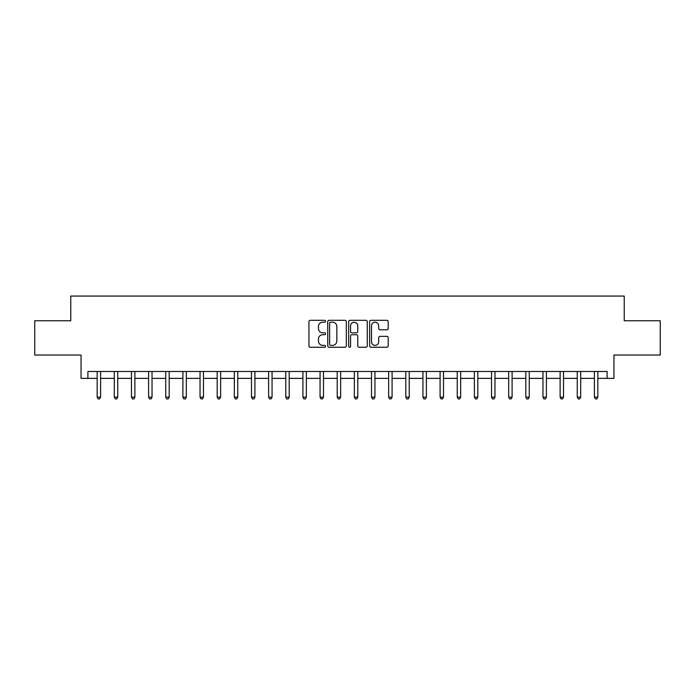 <?xml version="1.0" encoding="UTF-8"?>
<svg xmlns="http://www.w3.org/2000/svg" width="695" height="695" viewBox="0 0 695 695"><rect width="100%" height="100%" fill="white"/><g stroke="black" fill="none" stroke-linecap="round" stroke-linejoin="round"><path stroke-width="1.04" d="M325.555 321.264A0.938 0.938 0 0 0 324.608 320.317L310.309 320.317A1.347 1.347 0 0 0 308.962 321.663L308.962 345.902A1.347 1.347 0 0 0 310.309 347.248L324.608 347.248A0.938 0.938 0 0 0 325.555 346.301A0.938 0.938 0 0 0 324.608 345.363L322.758 345.363A4.309 4.309 0 0 1 318.449 341.054L318.449 339.03A4.309 4.309 0 0 1 322.758 334.729L324.608 334.729A0.938 0.938 0 0 0 325.555 333.782A0.938 0.938 0 0 0 324.608 332.844L322.758 332.844A4.309 4.309 0 0 1 318.449 328.535L318.449 326.511A4.309 4.309 0 0 1 322.758 322.202L324.608 322.202A0.938 0.938 0 0 0 325.555 321.264M386.846 329.812A1.347 1.347 0 0 0 388.192 328.466L388.192 321.663A1.347 1.347 0 0 0 386.846 320.317L370.965 320.317A1.347 1.347 0 0 0 369.618 321.663L369.618 345.902A1.347 1.347 0 0 0 370.965 347.248L386.846 347.248A1.347 1.347 0 0 0 388.192 345.902L388.192 337.692A1.347 1.347 0 0 0 386.846 336.345L380.052 336.345A1.347 1.347 0 0 0 378.706 337.692L378.706 341.758A3.605 3.605 0 0 1 375.1 345.363A3.605 3.605 0 0 1 371.504 341.758L371.504 325.807A3.605 3.605 0 0 1 375.1 322.202A3.605 3.605 0 0 1 378.706 325.807L378.706 328.466A1.347 1.347 0 0 0 380.052 329.812L386.846 329.812M87.9 378.367L87.9 371.504L607.1 371.504L607.1 378.367L613.954 378.367L613.954 355.041L660.25 355.041L660.25 320.751L624.24 320.751L624.24 296.061L70.76 296.061L70.76 320.751L34.75 320.751L34.75 355.041L81.046 355.041L81.046 378.367L97.161 378.367M346.318 321.663A1.347 1.347 0 0 0 344.972 320.317L329.091 320.317A1.347 1.347 0 0 0 327.745 321.663L327.745 345.902A1.347 1.347 0 0 0 329.091 347.248L344.972 347.248A1.347 1.347 0 0 0 346.318 345.902L346.318 321.663M350.028 320.317L365.909 320.317A1.347 1.347 0 0 1 367.255 321.663L367.255 345.902A1.347 1.347 0 0 1 365.909 347.248L359.115 347.248A1.347 1.347 0 0 1 357.769 345.902L357.769 336.076A1.347 1.347 0 0 0 356.422 334.729L351.913 334.729A1.347 1.347 0 0 0 350.567 336.076L350.567 346.301A0.938 0.938 0 0 1 349.62 347.248A0.938 0.938 0 0 1 348.682 346.301L348.682 321.663A1.347 1.347 0 0 1 350.028 320.317M100.593 378.367L114.31 378.367M117.742 378.367L131.459 378.367M134.882 378.367L148.6 378.367M152.031 378.367L165.749 378.367M169.18 378.367L182.898 378.367M186.321 378.367L200.038 378.367M203.47 378.367L217.188 378.367M220.619 378.367L234.337 378.367M237.76 378.367L251.477 378.367M254.909 378.367L268.626 378.367M272.058 378.367L285.775 378.367M289.198 378.367L302.916 378.367M306.347 378.367L320.065 378.367M323.496 378.367L337.214 378.367M340.646 378.367L354.354 378.367M357.786 378.367L371.504 378.367M374.935 378.367L388.653 378.367M392.084 378.367L405.802 378.367M409.225 378.367L422.942 378.367M426.374 378.367L440.091 378.367M443.523 378.367L457.241 378.367M460.663 378.367L474.381 378.367M477.812 378.367L491.53 378.367M494.962 378.367L508.679 378.367M512.102 378.367L525.82 378.367M529.251 378.367L542.969 378.367M546.4 378.367L560.118 378.367M563.541 378.367L577.258 378.367M580.69 378.367L594.407 378.367M597.839 378.367L607.1 378.367M330.568 322.202A0.938 0.938 0 0 0 329.63 323.149L329.63 344.416A0.938 0.938 0 0 0 330.568 345.363L332.523 345.363A4.309 4.309 0 0 0 336.832 341.054L336.832 326.511A4.309 4.309 0 0 0 332.523 322.202L330.568 322.202M357.769 325.877A3.605 3.605 0 0 0 354.163 322.272A3.605 3.605 0 0 0 350.567 325.877L350.567 331.498A1.347 1.347 0 0 0 351.913 332.844L356.422 332.844A1.347 1.347 0 0 0 357.769 331.498L357.769 325.877M100.758 371.504L100.688 371.677A1.373 1.373 0 0 0 100.593 372.19L100.593 397.158L97.161 397.158L97.161 372.19A1.373 1.373 0 0 0 97.065 371.677L96.996 371.504M100.593 397.158L99.567 398.939L98.195 398.939L97.161 397.158M117.907 371.504L117.837 371.677A1.373 1.373 0 0 0 117.742 372.19L117.742 397.158L114.31 397.158L114.31 372.19A1.373 1.373 0 0 0 114.206 371.677L114.136 371.504M117.742 397.158L116.708 398.939L115.335 398.939L114.31 397.158M135.056 371.504L134.986 371.677A1.373 1.373 0 0 0 134.882 372.19L134.882 397.158L131.459 397.158L131.459 372.19A1.373 1.373 0 0 0 131.355 371.677L131.286 371.504M134.882 397.158L133.857 398.939L132.484 398.939L131.459 397.158M152.196 371.504L152.127 371.677A1.373 1.373 0 0 0 152.031 372.19L152.031 397.158L148.6 397.158L148.6 372.19A1.373 1.373 0 0 0 148.504 371.677L148.435 371.504M152.031 397.158L151.006 398.939L149.633 398.939L148.6 397.158M169.345 371.504L169.276 371.677A1.373 1.373 0 0 0 169.18 372.19L169.18 397.158L165.749 397.158L165.749 372.19A1.373 1.373 0 0 0 165.653 371.677L165.575 371.504M169.18 397.158L168.147 398.939L166.774 398.939L165.749 397.158M186.495 371.504L186.425 371.677A1.373 1.373 0 0 0 186.321 372.19L186.321 397.158L182.898 397.158L182.898 372.19A1.373 1.373 0 0 0 182.794 371.677L182.724 371.504M186.321 397.158L185.296 398.939L183.923 398.939L182.898 397.158M203.644 371.504L203.565 371.677A1.373 1.373 0 0 0 203.47 372.19L203.47 397.158L200.038 397.158L200.038 372.19A1.373 1.373 0 0 0 199.943 371.677L199.873 371.504M203.47 397.158L202.445 398.939L201.072 398.939L200.038 397.158M220.784 371.504L220.715 371.677A1.373 1.373 0 0 0 220.619 372.19L220.619 397.158L217.188 397.158L217.188 372.19A1.373 1.373 0 0 0 217.092 371.677L217.022 371.504M220.619 397.158L219.585 398.939L218.213 398.939L217.188 397.158M237.933 371.504L237.864 371.677A1.373 1.373 0 0 0 237.76 372.19L237.76 397.158L234.337 397.158L234.337 372.19A1.373 1.373 0 0 0 234.232 371.677L234.163 371.504M237.76 397.158L236.734 398.939L235.362 398.939L234.337 397.158M255.082 371.504L255.013 371.677A1.373 1.373 0 0 0 254.909 372.19L254.909 397.158L251.477 397.158L251.477 372.19A1.373 1.373 0 0 0 251.382 371.677L251.312 371.504M254.909 397.158L253.884 398.939L252.511 398.939L251.477 397.158M272.223 371.504L272.153 371.677A1.373 1.373 0 0 0 272.058 372.19L272.058 397.158L268.626 397.158L268.626 372.19A1.373 1.373 0 0 0 268.531 371.677L268.461 371.504M272.058 397.158L271.024 398.939L269.651 398.939L268.626 397.158M289.372 371.504L289.302 371.677A1.373 1.373 0 0 0 289.198 372.19L289.198 397.158L285.775 397.158L285.775 372.19A1.373 1.373 0 0 0 285.671 371.677L285.602 371.504M289.198 397.158L288.173 398.939L286.8 398.939L285.775 397.158M306.521 371.504L306.452 371.677A1.373 1.373 0 0 0 306.347 372.19L306.347 397.158L302.916 397.158L302.916 372.19A1.373 1.373 0 0 0 302.82 371.677L302.751 371.504M306.347 397.158L305.322 398.939L303.95 398.939L302.916 397.158M323.661 371.504L323.592 371.677A1.373 1.373 0 0 0 323.496 372.19L323.496 397.158L320.065 397.158L320.065 372.19A1.373 1.373 0 0 0 319.969 371.677L319.9 371.504M323.496 397.158L322.463 398.939L321.099 398.939L320.065 397.158M340.811 371.504L340.741 371.677A1.373 1.373 0 0 0 340.646 372.19L340.646 397.158L337.214 397.158L337.214 372.19A1.373 1.373 0 0 0 337.11 371.677L337.04 371.504M340.646 397.158L339.612 398.939L338.239 398.939L337.214 397.158M357.96 371.504L357.89 371.677A1.373 1.373 0 0 0 357.786 372.19L357.786 397.158L354.354 397.158L354.354 372.19A1.373 1.373 0 0 0 354.259 371.677L354.189 371.504M357.786 397.158L356.761 398.939L355.388 398.939L354.354 397.158M375.1 371.504L375.031 371.677A1.373 1.373 0 0 0 374.935 372.19L374.935 397.158L371.504 397.158L371.504 372.19A1.373 1.373 0 0 0 371.408 371.677L371.339 371.504M374.935 397.158L373.901 398.939L372.537 398.939L371.504 397.158M392.249 371.504L392.18 371.677A1.373 1.373 0 0 0 392.084 372.19L392.084 397.158L388.653 397.158L388.653 372.19A1.373 1.373 0 0 0 388.548 371.677L388.479 371.504M392.084 397.158L391.05 398.939L389.678 398.939L388.653 397.158M409.398 371.504L409.329 371.677A1.373 1.373 0 0 0 409.225 372.19L409.225 397.158L405.802 397.158L405.802 372.19A1.373 1.373 0 0 0 405.698 371.677L405.628 371.504M409.225 397.158L408.2 398.939L406.827 398.939L405.802 397.158M426.539 371.504L426.469 371.677A1.373 1.373 0 0 0 426.374 372.19L426.374 397.158L422.942 397.158L422.942 372.19A1.373 1.373 0 0 0 422.847 371.677L422.777 371.504M426.374 397.158L425.349 398.939L423.976 398.939L422.942 397.158M443.688 371.504L443.618 371.677A1.373 1.373 0 0 0 443.523 372.19L443.523 397.158L440.091 397.158L440.091 372.19A1.373 1.373 0 0 0 439.987 371.677L439.918 371.504M443.523 397.158L442.489 398.939L441.117 398.939L440.091 397.158M460.837 371.504L460.768 371.677A1.373 1.373 0 0 0 460.663 372.19L460.663 397.158L457.241 397.158L457.241 372.19A1.373 1.373 0 0 0 457.136 371.677L457.067 371.504M460.663 397.158L459.638 398.939L458.266 398.939L457.241 397.158M477.978 371.504L477.908 371.677A1.373 1.373 0 0 0 477.812 372.19L477.812 397.158L474.381 397.158L474.381 372.19A1.373 1.373 0 0 0 474.285 371.677L474.216 371.504M477.812 397.158L476.787 398.939L475.415 398.939L474.381 397.158M495.127 371.504L495.057 371.677A1.373 1.373 0 0 0 494.962 372.19L494.962 397.158L491.53 397.158L491.53 372.19A1.373 1.373 0 0 0 491.434 371.677L491.356 371.504M494.962 397.158L493.928 398.939L492.555 398.939L491.53 397.158M512.276 371.504L512.206 371.677A1.373 1.373 0 0 0 512.102 372.19L512.102 397.158L508.679 397.158L508.679 372.19A1.373 1.373 0 0 0 508.575 371.677L508.505 371.504M512.102 397.158L511.077 398.939L509.704 398.939L508.679 397.158M529.425 371.504L529.347 371.677A1.373 1.373 0 0 0 529.251 372.19L529.251 397.158L525.82 397.158L525.82 372.19A1.373 1.373 0 0 0 525.724 371.677L525.655 371.504M529.251 397.158L528.226 398.939L526.853 398.939L525.82 397.158M546.565 371.504L546.496 371.677A1.373 1.373 0 0 0 546.4 372.19L546.4 397.158L542.969 397.158L542.969 372.19A1.373 1.373 0 0 0 542.873 371.677L542.804 371.504M546.4 397.158L545.366 398.939L543.994 398.939L542.969 397.158M563.715 371.504L563.645 371.677A1.373 1.373 0 0 0 563.541 372.19L563.541 397.158L560.118 397.158L560.118 372.19A1.373 1.373 0 0 0 560.014 371.677L559.944 371.504M563.541 397.158L562.516 398.939L561.143 398.939L560.118 397.158M580.864 371.504L580.794 371.677A1.373 1.373 0 0 0 580.69 372.19L580.69 397.158L577.258 397.158L577.258 372.19A1.373 1.373 0 0 0 577.163 371.677L577.093 371.504M580.69 397.158L579.665 398.939L578.292 398.939L577.258 397.158M598.004 371.504L597.935 371.677A1.373 1.373 0 0 0 597.839 372.19L597.839 397.158L594.407 397.158L594.407 372.19A1.373 1.373 0 0 0 594.312 371.677L594.242 371.504M597.839 397.158L596.805 398.939L595.433 398.939L594.407 397.158"/></g></svg>
